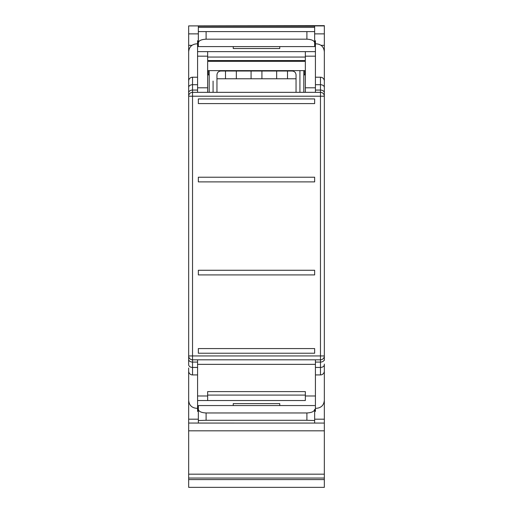 <?xml version="1.0" encoding="UTF-8"?>
<svg xmlns="http://www.w3.org/2000/svg" width="513" height="513" viewBox="0 0 513 513"><rect width="100%" height="100%" fill="white"/><g stroke="black" fill="none" stroke-linecap="round" stroke-linejoin="round"><path stroke-width="0.77" d="M197.576 56.173L197.576 51.633L207.656 51.633L207.656 56.173L197.576 56.173L197.576 87.794L207.656 87.794L207.656 61.323L305.344 61.323L305.344 87.794L315.424 87.794L315.424 92.334M207.656 51.633L305.344 51.633L305.344 60.547L207.656 60.547L207.656 56.173M305.344 51.633L315.424 51.633L315.424 87.794M305.344 60.547L305.344 57.058L207.656 57.058M197.576 92.334L197.576 87.794M197.576 51.633L197.576 40.777L198.351 40.777L198.351 46.593L314.649 46.593L314.649 42.797C314.245 40.642 311.66 39.437 306.896 39.18L206.104 39.18C201.34 39.437 198.755 40.642 198.351 42.797L198.351 26.266L314.649 26.266L314.649 33.877L324.338 33.877L324.338 88.076M207.656 87.794L207.656 92.334M207.656 70.627L305.344 70.627M305.344 92.334L305.344 87.794M314.649 40.777L315.424 40.777L315.424 51.633M233.242 46.593L233.242 48.53L279.758 48.53L279.758 46.593M188.662 364.852L188.662 96.213A3.88 3.88 0 0 1 192.535 92.334L320.465 92.334A3.88 3.88 0 0 1 324.338 96.213L324.338 360.312M197.576 84.709L192.535 84.709A3.88 2.738 180 0 0 188.662 87.454L188.662 51.813C189.124 47.016 191.708 44.368 196.415 43.855L197.576 43.855M188.662 87.454L188.662 96.213A3.88 3.88 0 0 1 192.535 92.334L192.535 77.219A3.88 3.88 0 0 0 188.662 81.092A3.88 3.88 0 0 1 192.535 77.219L197.576 77.219L192.535 77.219A3.88 3.88 0 0 0 188.662 81.092L188.662 87.3M209.208 74.892L207.656 74.892M208.24 70.627L208.24 74.892M305.344 74.892L304.76 74.892L304.76 70.627M304.76 74.892L303.792 74.892M315.424 77.219L320.465 77.219A3.88 3.88 0 0 1 324.338 81.092L324.338 51.813C323.883 47.023 321.298 44.368 316.585 43.855L315.424 43.855M198.351 46.593L198.351 42.797M198.351 31.601L314.649 31.601L314.649 27.401L198.351 27.401L198.351 33.877L188.662 33.877L188.662 88.076M314.649 31.601L314.649 46.593M188.662 364.076L188.662 364.698A3.88 2.738 0 0 0 192.535 367.436L192.535 374.932L197.576 374.932L192.535 374.932A3.88 3.88 0 0 1 188.662 371.053L188.662 400.332C189.117 405.129 191.702 407.784 196.415 408.297L197.576 408.297M209.208 92.334L209.208 70.627M303.792 70.627L303.792 92.334M315.424 90.064L320.465 90.064A3.88 2.738 0 0 1 324.338 92.808L324.338 96.213L192.535 96.213L192.535 355.939L320.465 355.939L320.465 92.334A3.88 3.88 0 0 1 324.338 96.213L324.338 92.616M324.338 92.808L324.338 81.092A3.88 3.88 0 0 0 320.465 77.219L320.465 84.709L315.424 84.709M324.338 91.84L324.338 81.092M315.424 408.297L316.585 408.297C321.292 407.784 323.876 405.129 324.338 400.332L324.338 371.053A3.88 3.88 0 0 1 320.465 374.932A3.88 3.88 0 0 0 324.338 371.053M324.338 25.906L188.662 25.906L324.338 25.65L324.338 33.877M188.662 25.906L188.662 33.877M192.535 374.932A3.88 3.88 0 0 1 188.662 371.053A3.88 3.88 0 0 0 192.535 374.932M197.576 362.082L192.535 362.082L192.535 359.812L320.465 359.812L320.465 355.939L324.338 355.939A3.88 3.88 0 0 1 320.465 359.812A3.88 3.88 0 0 0 324.338 355.939L324.338 359.536M324.338 364.076L324.338 487.35L188.662 487.35L188.662 423.058L324.338 423.071L314.649 423.058L314.649 420.551L306.896 420.288L306.896 412.965C311.654 412.715 314.238 411.509 314.649 409.355L314.649 420.551M296.039 92.334L296.039 74.892C295.809 72.538 294.52 71.243 292.166 71.018L220.834 71.018C218.48 71.249 217.191 72.538 216.961 74.892L216.961 92.334M192.535 92.334L192.535 96.213L188.662 96.213L188.662 92.616M315.424 367.436L320.465 367.436L320.465 374.932L315.424 374.932L315.424 411.368L314.649 411.368M198.351 353.226L314.649 353.226L314.649 348.571L198.351 348.571L198.351 353.226M314.649 270.268L198.351 270.268L198.351 274.917L314.649 274.917L314.649 270.268M198.351 181.884L314.649 181.884L314.649 177.229L198.351 177.229L198.351 181.884M198.351 98.926L198.351 103.581L314.649 103.581L314.649 98.926L198.351 98.926M195.639 359.812L317.361 359.812M279.758 405.559L279.758 403.616L233.242 403.616L233.242 405.559M306.896 412.965L206.104 412.965C201.346 412.715 198.762 411.509 198.351 409.355L198.351 405.559L198.351 411.368L197.576 411.368L197.576 359.812M192.535 359.812A3.88 3.88 0 0 1 188.662 355.939L192.535 355.939L192.535 359.812A3.88 3.88 0 0 1 188.662 355.939L188.662 359.536M324.338 478.045L188.662 478.045M206.104 412.965L206.104 420.288L306.896 420.288M206.104 420.288L198.351 420.551L198.351 423.058L188.662 423.058L188.662 367.956M324.338 419.179L314.649 419.179L314.649 413.664M216.961 78.771L296.039 78.771M315.424 359.812L315.424 395.978L305.344 395.978L305.344 391.599L207.656 391.599L207.656 395.978L197.576 395.978M198.351 405.559L314.649 405.559M305.344 395.978L305.344 400.518L197.576 400.518L207.656 400.518L207.656 395.978M305.344 400.518L207.656 400.518M198.351 409.355L198.351 420.551M225.489 78.771L225.489 71.018M236.339 71.018L236.339 78.771M251.075 78.771L251.075 71.018M261.925 71.018L261.925 78.771M276.661 78.771L276.661 71.018M287.511 78.771L287.511 71.018M315.424 56.173L305.344 56.173M188.662 92.808A3.88 2.738 180 0 1 192.535 90.064L197.576 90.064M324.338 87.454A3.88 2.738 0 0 0 320.465 84.709L320.465 92.334M324.338 45.33L321.08 45.33M191.92 45.33L188.662 45.33M206.104 39.18L206.104 31.864M306.896 31.864L306.896 39.18M188.662 359.344A3.88 2.738 180 0 0 192.535 362.082L192.535 367.436L197.576 367.436M213.081 81.092L213.081 92.334M299.919 92.334L299.919 70.627M320.465 359.812L320.465 362.082A3.88 2.738 -0 0 0 324.338 359.344M324.338 364.698A3.88 2.738 -0 0 1 320.465 367.436L320.465 362.082L315.424 362.082M324.338 479.597L188.662 479.597M324.338 474.172L188.662 474.172M324.338 430.817L188.662 430.817M188.662 419.179L198.351 419.179M315.424 364.358L197.576 364.358M305.344 395.087L207.656 395.087"/></g></svg>
